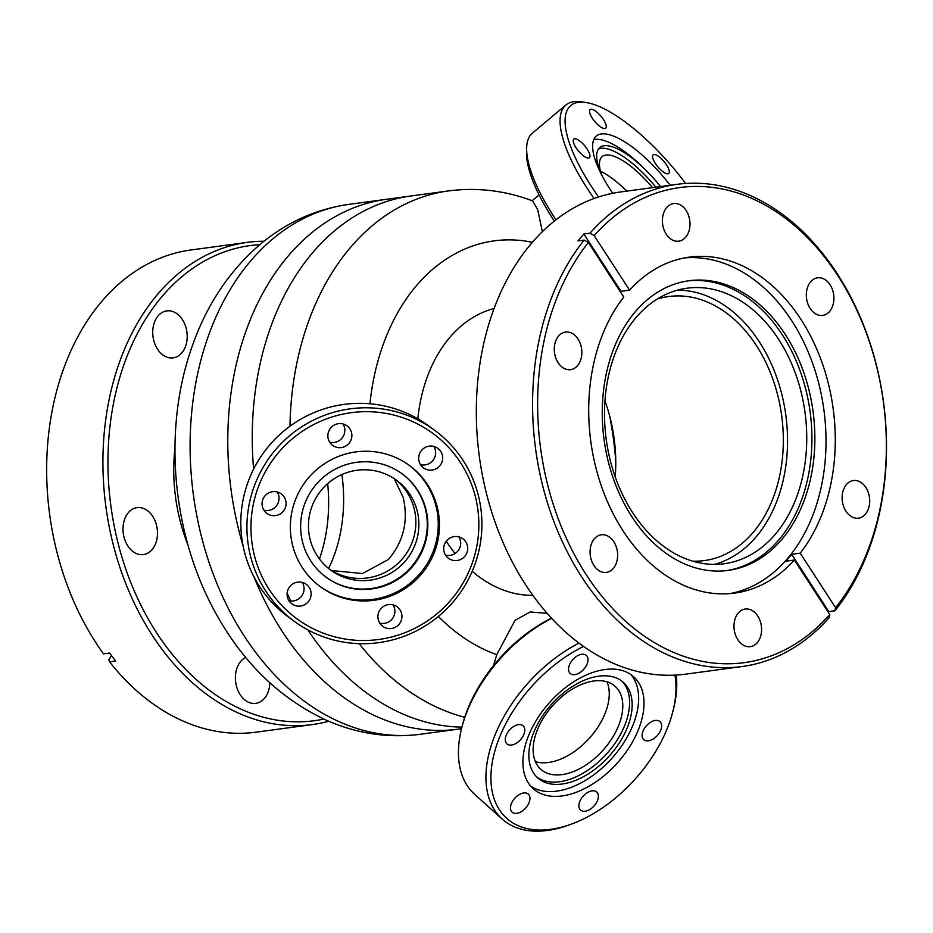 <?xml version="1.0" encoding="UTF-8"?>
<svg xmlns="http://www.w3.org/2000/svg" width="933" height="933" viewBox="0 0 933 933"><rect width="100%" height="100%" fill="white"/><g stroke="black" fill="none" stroke-linecap="round" stroke-linejoin="round"><path stroke-width="1.4" d="M328.801 721.244A243.291 175.521 -97.7 0 1 312.427 724.568A243.291 175.521 -97.7 0 1 162.762 650.289A243.291 175.521 -97.7 0 1 109.278 398.811A243.291 175.521 -97.7 0 1 247.315 242.37A243.291 175.521 -97.7 0 1 263.981 241.227M312.427 724.568L256.167 732.16A243.291 175.521 82.3 0 1 109.534 661.835L115.657 661.007A243.291 175.521 -97.7 0 1 112.613 657.065A243.291 175.521 -97.7 0 1 109.627 653.03L103.516 653.858A243.291 175.521 82.3 0 1 53.566 403.837A243.291 175.521 82.3 0 1 191.043 249.962L247.315 242.37M259.794 244.656A239.723 172.943 82.3 0 0 115.575 393.539A239.723 172.943 82.3 0 0 166.925 647.514A239.723 172.943 82.3 0 0 323.868 719.051M158.552 350.645A23.71 17.097 -97.7 0 1 153.339 326.142A23.71 17.097 -97.7 0 1 166.797 310.899A23.71 17.097 -97.7 0 1 181.375 318.13A23.71 17.097 -97.7 0 1 186.588 342.633A23.71 17.097 -97.7 0 1 173.141 357.875A23.71 17.097 -97.7 0 1 158.552 350.645M269.835 682.793A23.71 17.097 -97.7 0 1 255.77 703.354A23.71 17.097 -97.7 0 1 241.192 696.111A23.71 17.097 -97.7 0 1 245.729 657.473M128.836 547.368A23.71 17.097 -97.7 0 1 123.623 522.865A23.71 17.097 -97.7 0 1 137.081 507.622A23.71 17.097 -97.7 0 1 151.659 514.853A23.71 17.097 -97.7 0 1 156.872 539.356A23.71 17.097 -97.7 0 1 143.425 554.599A23.71 17.097 -97.7 0 1 128.836 547.368M109.534 661.835L108.811 659.713L111.61 655.724M327.681 483.632A139.017 100.297 -97.7 0 1 319.459 558.984M174.961 448.155A149.268 107.692 82.3 0 0 188.081 545.35M328.603 568.477A133.232 96.122 82.3 0 0 335.472 551.683A133.232 96.122 82.3 0 0 341.91 474.547M461.52 728.708L458.021 729.174A267.351 192.874 -97.7 0 1 253.858 576.652A267.351 192.874 82.3 0 0 458.021 729.174L420.351 734.271C387.661 738.435 355.905 733.548 325.092 719.611C280.378 698.479 244.504 664.028 217.471 616.258C172.955 538.504 162.307 433.915 190.787 350.365C205.423 306.537 228.853 270.943 261.053 243.606C287.014 222.101 316.264 209.027 348.79 204.385A267.351 192.874 82.3 0 0 206.485 341.408A267.351 192.874 82.3 0 0 232.294 615.943A267.351 192.874 82.3 0 0 420.351 734.271M243.081 545.817A267.351 192.874 -97.7 0 1 244.154 336.323A267.351 192.874 -97.7 0 1 386.46 199.3A267.351 192.874 82.3 0 0 244.154 336.323A267.351 192.874 82.3 0 0 243.081 545.817M609.552 415.512A267.351 192.874 -97.7 0 1 615.768 461.532A267.351 192.874 82.3 0 0 609.552 415.512M289.965 426.229A267.351 192.874 -97.7 0 1 306.292 327.926A267.351 192.874 -97.7 0 1 448.586 190.903L410.917 195.988A267.351 192.874 82.3 0 0 268.622 333.011A267.351 192.874 82.3 0 0 253.613 469.124A267.351 192.874 82.3 0 1 268.622 333.011A267.351 192.874 82.3 0 1 410.917 195.988L348.79 204.385M287.131 593.306A267.351 192.874 82.3 0 0 290.944 600.969A267.351 192.874 82.3 0 1 287.131 593.306M307.832 629.868A267.351 192.874 82.3 0 0 461.928 727.122A267.351 192.874 82.3 0 1 307.832 629.868M547.158 613.366L530.259 611.966L515.051 620.305L496.764 654.651L493.545 665.579M472.203 571.323A145.256 104.799 82.3 0 0 480.098 577.527A145.256 104.799 82.3 0 0 532.825 595.324M494.093 308.52A145.256 104.799 82.3 0 0 417.832 418.812M446.266 541.222A145.256 104.799 82.3 0 0 455.094 553.502M448.586 190.903C477.136 187.206 505.15 190.542 532.638 200.91L537.7 209.622L542.365 231.687M692.741 561.176A133.232 96.122 82.3 0 0 704.263 560.593A133.232 96.122 82.3 0 0 775.171 492.309A133.232 96.122 82.3 0 0 762.308 355.496A133.232 96.122 82.3 0 0 668.599 296.531A133.232 96.122 82.3 0 0 657.333 299.015M494.058 308.613A144.813 104.473 82.3 0 0 492.356 308.986M531.029 595.324A144.813 104.473 82.3 0 0 532.766 595.231M615.22 476.845A133.232 96.122 82.3 0 0 604.957 400.887M584.151 240.084L578.04 240.912A243.291 175.521 82.3 0 1 580.909 237.425A243.291 175.521 82.3 0 1 583.836 234.02L589.959 233.203A243.291 175.521 -97.7 0 1 676.985 184.337L620.725 191.941A243.291 175.521 82.3 0 0 530.76 244.189A243.291 175.521 82.3 0 0 495.901 524.451A243.291 175.521 82.3 0 0 685.848 674.127L742.108 666.535A243.291 175.521 -97.7 0 1 553.094 519.401A243.291 175.521 -97.7 0 1 584.151 240.084L588.396 242.522L623.78 297.056A169.503 122.281 82.3 0 0 603.278 491.341A169.503 122.281 82.3 0 0 734.679 593.085A169.503 122.281 82.3 0 0 794.403 560.045L829.787 614.579L829.134 617.669A243.291 175.521 -97.7 0 1 742.108 666.535M676.985 184.337A243.291 175.521 -97.7 0 1 865.987 331.472A243.291 175.521 -97.7 0 1 834.93 610.788L828.819 611.605A243.291 175.521 82.3 0 1 828.282 612.27M594.298 538.866A18.987 13.692 82.3 0 0 591.58 560.733A18.987 13.692 82.3 0 0 606.392 572.407A18.987 13.692 82.3 0 0 613.413 568.325A18.987 13.692 82.3 0 0 616.13 546.458A18.987 13.692 82.3 0 0 601.319 534.784A18.987 13.692 82.3 0 0 594.298 538.866M794.403 560.045L785.843 561.199A169.503 122.281 82.3 0 0 788.793 557.829A169.503 122.281 82.3 0 0 791.639 554.319L800.199 553.152A169.503 122.281 82.3 0 0 820.702 358.878A169.503 122.281 82.3 0 0 689.3 257.135A169.503 122.281 82.3 0 0 629.577 290.163L621.016 291.318A169.503 122.281 82.3 0 0 620.457 291.936M730.026 593.586A169.503 122.281 82.3 0 0 788.093 557.922A169.503 122.281 82.3 0 0 813.436 365.666A169.503 122.281 82.3 0 0 684.694 257.881M782.169 539.017A146.154 105.441 82.3 0 0 803.103 370.646A146.154 105.441 82.3 0 0 689.009 280.74A146.154 105.441 82.3 0 0 634.965 312.123A146.154 105.441 82.3 0 0 614.019 480.483A146.154 105.441 82.3 0 0 728.125 570.401A146.154 105.441 82.3 0 0 782.169 539.017M726.655 570.588A146.154 105.441 82.3 0 0 779.23 539.402A146.154 105.441 82.3 0 0 800.514 371.999A146.154 105.441 82.3 0 0 687.539 280.95M635.618 318.06A139.017 100.297 82.3 0 0 615.698 478.209A139.017 100.297 82.3 0 0 724.241 563.73A139.017 100.297 82.3 0 0 775.638 533.874A139.017 100.297 82.3 0 0 795.557 373.725A139.017 100.297 82.3 0 0 687.026 288.192A139.017 100.297 82.3 0 0 635.618 318.06M677.51 290.14A139.017 100.297 -97.7 0 1 778.484 382.577A139.017 100.297 -97.7 0 1 756.441 536.463A139.017 100.297 -97.7 0 1 714.55 564.383M666.64 207.627A18.987 13.692 82.3 0 0 663.923 229.495A18.987 13.692 82.3 0 0 678.734 241.169A18.987 13.692 82.3 0 0 685.755 237.099A18.987 13.692 82.3 0 0 688.472 215.231A18.987 13.692 82.3 0 0 673.661 203.546A18.987 13.692 82.3 0 0 666.64 207.627M810.567 281.883A18.987 13.692 82.3 0 0 807.85 303.75A18.987 13.692 82.3 0 0 822.661 315.424A18.987 13.692 82.3 0 0 829.682 311.354A18.987 13.692 82.3 0 0 832.399 289.487A18.987 13.692 82.3 0 0 817.588 277.812A18.987 13.692 82.3 0 0 810.567 281.883M846.359 484.624A18.987 13.692 82.3 0 0 843.642 506.491A18.987 13.692 82.3 0 0 858.453 518.177A18.987 13.692 82.3 0 0 865.474 514.095A18.987 13.692 82.3 0 0 868.191 492.227A18.987 13.692 82.3 0 0 853.38 480.553A18.987 13.692 82.3 0 0 846.359 484.624M558.505 336.113A18.987 13.692 82.3 0 0 555.788 357.98A18.987 13.692 82.3 0 0 570.599 369.666A18.987 13.692 82.3 0 0 577.62 365.584A18.987 13.692 82.3 0 0 580.338 343.717A18.987 13.692 82.3 0 0 565.526 332.043A18.987 13.692 82.3 0 0 558.505 336.113M738.225 613.121A18.987 13.692 82.3 0 0 735.507 634.988A18.987 13.692 82.3 0 0 750.319 646.662A18.987 13.692 82.3 0 0 757.339 642.58A18.987 13.692 82.3 0 0 760.057 620.713A18.987 13.692 82.3 0 0 745.245 609.039A18.987 13.692 82.3 0 0 738.225 613.121M583.836 234.02L621.016 291.318M589.959 233.203L594.193 235.641L629.577 290.163M800.199 553.152L835.583 607.686A239.723 172.943 82.3 0 0 837.811 275.608A239.723 172.943 82.3 0 0 594.193 235.641M835.583 607.686L834.93 610.788M791.639 554.319L828.819 611.605M588.396 242.522A239.723 172.943 82.3 0 0 586.181 574.6A239.723 172.943 82.3 0 0 829.787 614.579M685.662 183.474A114.957 38.498 50 0 0 623.267 120.532A114.957 38.498 50 0 0 586.134 102.537A114.957 38.498 50 0 0 598.589 196.968M579.358 140.696A12.117 4.059 50 0 0 573.83 139.11A12.117 4.059 50 0 0 575.369 146.621A12.117 4.059 50 0 0 583.86 156.114A12.117 4.059 50 0 0 589.388 157.7A12.117 4.059 50 0 0 587.848 150.19A12.117 4.059 50 0 0 579.358 140.696M658.675 156.464A12.117 4.059 50 0 0 653.147 154.89A12.117 4.059 50 0 0 654.686 162.389A12.117 4.059 50 0 0 663.188 171.882A12.117 4.059 50 0 0 668.716 173.468A12.117 4.059 50 0 0 667.165 165.957A12.117 4.059 50 0 0 658.675 156.464M595.639 111.179A12.117 4.059 50 0 0 590.099 109.604A12.117 4.059 50 0 0 591.65 117.115A12.117 4.059 50 0 0 600.141 126.608A12.117 4.059 50 0 0 605.669 128.183A12.117 4.059 50 0 0 604.129 120.672A12.117 4.059 50 0 0 595.639 111.179M670.162 185.259A75.211 25.191 50 0 0 630.661 145.828A75.211 25.191 50 0 0 596.35 136.031A75.211 25.191 50 0 0 612.736 193.283M660.506 186.565A64.167 21.482 50 0 0 648.248 172.628L646.581 170.914A75.211 25.191 50 0 0 624.154 151.286A75.211 25.191 50 0 0 593.785 139.588M648.248 172.628A64.167 21.482 50 0 0 629.11 155.881A64.167 21.482 50 0 0 599.837 147.519A64.167 21.482 50 0 0 601.295 174.203M655.829 187.195A64.167 21.482 50 0 0 626.02 158.47A64.167 21.482 50 0 0 598.473 149.035M652.529 187.638A55.7 18.648 50 0 0 627.594 163.858A55.7 18.648 50 0 0 602.193 156.604A55.7 18.648 50 0 0 601.412 174.413M600.479 171.299A55.7 18.648 -130 0 1 611.115 177.655A55.7 18.648 -130 0 1 626.684 191.137M594.088 198.519A118.526 39.687 -130 0 1 565.958 104.986A118.526 39.687 -130 0 1 581.749 101.86L586.134 102.537M565.958 104.986L532.486 133.034A118.526 39.687 50 0 0 526.644 148.02A118.526 39.687 50 0 0 555.975 219.791M554.33 221.086A114.957 38.498 -130 0 1 526.539 152.464L526.644 148.02M551.66 618.369A118.526 71.573 131.9 0 0 461.823 727.518L462.476 724.988A114.957 69.415 -48.1 0 1 551.485 618.171M461.823 727.518A118.526 71.573 131.9 0 0 474.675 794.368L502.164 819.046A118.526 71.573 -48.1 0 1 496.566 731.332A118.526 71.573 -48.1 0 1 578.996 643.117M583.58 646.452A114.957 69.415 131.9 0 0 493.312 757.141A114.957 69.415 131.9 0 0 542.726 830.02A114.957 69.415 131.9 0 0 572.465 823.722L570.005 824.644A118.526 71.573 -48.1 0 1 539.356 831.14A118.526 71.573 -48.1 0 1 502.164 819.046M647.584 740.895A12.117 7.324 131.9 0 0 659.234 733.035A12.117 7.324 131.9 0 0 659.969 721.629A12.117 7.324 131.9 0 0 656.167 720.393A12.117 7.324 131.9 0 0 644.516 728.253A12.117 7.324 131.9 0 0 643.782 739.659A12.117 7.324 131.9 0 0 647.584 740.895M639.385 671.923A12.117 7.324 131.9 0 0 642.405 672.6A12.117 7.324 131.9 0 0 642.499 672.588M573.982 674.699A12.117 7.324 131.9 0 0 585.632 666.838A12.117 7.324 131.9 0 0 586.379 655.421A12.117 7.324 131.9 0 0 582.577 654.185A12.117 7.324 131.9 0 0 570.926 662.057A12.117 7.324 131.9 0 0 570.18 673.463A12.117 7.324 131.9 0 0 573.982 674.699M510.736 745.105A12.117 7.324 131.9 0 0 522.387 737.245A12.117 7.324 131.9 0 0 523.133 725.827A12.117 7.324 131.9 0 0 519.331 724.591A12.117 7.324 131.9 0 0 507.68 732.463A12.117 7.324 131.9 0 0 506.934 743.869A12.117 7.324 131.9 0 0 510.736 745.105M515.914 813.401A12.117 7.324 131.9 0 0 527.565 805.541A12.117 7.324 131.9 0 0 528.3 794.135A12.117 7.324 131.9 0 0 524.498 792.898A12.117 7.324 131.9 0 0 512.858 800.759A12.117 7.324 131.9 0 0 512.112 812.165A12.117 7.324 131.9 0 0 515.914 813.401M584.338 811.302A12.117 7.324 131.9 0 0 595.989 803.441A12.117 7.324 131.9 0 0 596.723 792.024A12.117 7.324 131.9 0 0 592.921 790.787A12.117 7.324 131.9 0 0 581.271 798.66A12.117 7.324 131.9 0 0 580.536 810.066A12.117 7.324 131.9 0 0 584.338 811.302M556.814 796.385A75.211 45.414 131.9 0 0 629.099 747.59A75.211 45.414 131.9 0 0 633.694 676.775A75.211 45.414 131.9 0 0 610.1 669.101A75.211 45.414 131.9 0 0 537.816 717.909A75.211 45.414 131.9 0 0 533.209 788.712A75.211 45.414 131.9 0 0 556.814 796.385M530.69 786.146A75.211 45.414 131.9 0 0 551.461 791.592A75.211 45.414 131.9 0 0 622.136 745.222A75.211 45.414 131.9 0 0 630.871 674.547M603.219 675.795A64.167 38.743 131.9 0 0 541.56 717.43A64.167 38.743 131.9 0 0 537.63 777.83A64.167 38.743 131.9 0 0 557.759 784.385A64.167 38.743 131.9 0 0 619.43 742.75A64.167 38.743 131.9 0 0 623.361 682.338A64.167 38.743 131.9 0 0 603.219 675.795M536.405 776.653A64.167 38.743 131.9 0 0 555.228 782.099A64.167 38.743 131.9 0 0 616.13 741.63A64.167 38.743 131.9 0 0 622.043 681.253M558.226 774.938A55.7 33.635 131.9 0 0 611.756 738.796A55.7 33.635 131.9 0 0 615.162 686.361A55.7 33.635 131.9 0 0 597.691 680.682A55.7 33.635 131.9 0 0 544.161 716.824A55.7 33.635 131.9 0 0 540.755 769.259A55.7 33.635 131.9 0 0 558.226 774.938M607.01 681.836A55.7 33.635 -48.1 0 1 593.889 732.802A55.7 33.635 -48.1 0 1 544.697 762.797A55.7 33.635 -48.1 0 1 535.367 761.643M572.465 823.722A114.957 69.415 131.9 0 0 672.716 712.042A114.957 69.415 131.9 0 0 674.944 675.13M676.203 675.06A118.526 71.573 -48.1 0 1 673.369 709.5L672.716 712.042M434.346 430.055L428.224 425.588A118.526 116.928 126.2 0 0 291.807 424.912A118.526 116.928 126.2 0 0 245.076 554.225A118.526 116.928 126.2 0 0 288.39 616.993L294.501 621.46A118.526 116.928 -53.8 0 1 251.187 558.692A118.526 116.928 -53.8 0 1 297.919 429.367A118.526 116.928 -53.8 0 1 434.346 430.055A118.526 116.928 -53.8 0 1 477.649 492.822A118.526 116.928 -53.8 0 1 430.929 622.136A118.526 116.928 -53.8 0 1 294.501 621.46M474.722 494.163A114.957 113.418 126.2 0 0 334.492 416.223A114.957 113.418 126.2 0 0 255.071 558.039A114.957 113.418 126.2 0 0 395.289 635.979A114.957 113.418 126.2 0 0 474.722 494.163M378.343 619.92A12.117 11.954 126.2 0 0 396.723 626.416A12.117 11.954 126.2 0 0 397.073 606.765A12.117 11.954 126.2 0 0 378.343 619.92M379.731 623.092A12.117 11.954 126.2 0 0 393.05 604.864M444.131 551.928A12.117 11.954 126.2 0 0 462.511 558.412A12.117 11.954 126.2 0 0 462.861 538.773A12.117 11.954 126.2 0 0 444.131 551.928M445.519 555.088A12.117 11.954 126.2 0 0 458.838 536.872M419.104 461.462A12.117 11.954 126.2 0 0 437.484 467.958A12.117 11.954 126.2 0 0 437.834 448.318A12.117 11.954 126.2 0 0 419.104 461.462M420.503 464.634A12.117 11.954 126.2 0 0 433.81 446.417M328.288 439.011A12.117 11.954 126.2 0 0 346.668 445.496A12.117 11.954 126.2 0 0 347.018 425.856A12.117 11.954 126.2 0 0 328.288 439.011M329.687 442.172A12.117 11.954 126.2 0 0 342.994 423.955M262.5 507.016A12.117 11.954 126.2 0 0 280.88 513.5A12.117 11.954 126.2 0 0 281.23 493.86A12.117 11.954 126.2 0 0 262.5 507.016M263.899 510.176A12.117 11.954 126.2 0 0 277.206 491.959M287.527 597.47A12.117 11.954 126.2 0 0 305.907 603.954A12.117 11.954 126.2 0 0 306.257 584.315A12.117 11.954 126.2 0 0 287.527 597.47M288.927 600.63A12.117 11.954 126.2 0 0 302.234 582.414M293.044 546.995A75.211 74.208 126.2 0 0 320.52 586.834A75.211 74.208 126.2 0 0 407.091 587.265A75.211 74.208 126.2 0 0 436.749 505.196A75.211 74.208 126.2 0 0 409.26 465.369A75.211 74.208 126.2 0 0 322.69 464.937A75.211 74.208 126.2 0 0 293.044 546.995M319.926 586.39A75.211 74.208 126.2 0 0 406.217 586.181A75.211 74.208 126.2 0 0 435.559 504.333A75.211 74.208 126.2 0 0 408.666 464.937M425.53 507.785A64.167 63.304 126.2 0 0 402.088 473.812A64.167 63.304 126.2 0 0 328.229 473.439A64.167 63.304 126.2 0 0 302.933 543.449A64.167 63.304 126.2 0 0 326.387 577.434A64.167 63.304 126.2 0 0 400.234 577.795A64.167 63.304 126.2 0 0 425.53 507.785M326.107 577.224A64.167 63.304 126.2 0 0 399.814 577.282A64.167 63.304 126.2 0 0 424.97 507.377A64.167 63.304 126.2 0 0 401.808 473.602M310.456 540.685A55.7 54.954 126.2 0 0 330.818 570.18A55.7 54.954 126.2 0 0 394.927 570.495A55.7 54.954 126.2 0 0 416.876 509.733A55.7 54.954 126.2 0 0 396.525 480.238A55.7 54.954 126.2 0 0 332.416 479.912A55.7 54.954 126.2 0 0 310.456 540.685M395.009 479.154A55.7 54.954 -53.8 0 1 413.867 507.529A55.7 54.954 -53.8 0 1 392.676 567.754A55.7 54.954 -53.8 0 1 329.326 569.06M394.239 478.652L403.161 497.359C408.584 520.661 403.686 541.373 388.431 559.485L362.517 573.527L331.67 570.564M369.958 403.756A211.744 152.755 -97.7 0 1 381.492 349.385A211.744 152.755 -97.7 0 1 532.381 242.3M464.727 717.29A267.351 192.874 -97.7 0 1 359.147 643.665M496.764 654.651A211.744 152.755 -97.7 0 1 438.37 616.456M539.099 194.927L532.16 200.735"/></g></svg>
